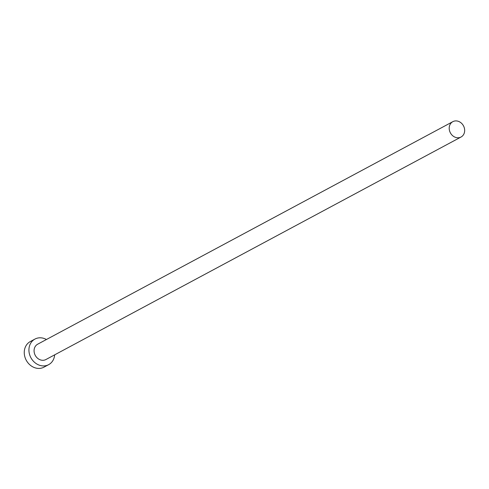 <?xml version="1.0" encoding="UTF-8"?>
<svg xmlns="http://www.w3.org/2000/svg" width="489" height="489" viewBox="0 0 489 489"><rect width="100%" height="100%" fill="white"/><g stroke="black" fill="none" stroke-linecap="round" stroke-linejoin="round"><path stroke-width="0.73" d="M455.302 137.287A8.704 7.433 61.8 0 0 461.048 137.018A8.704 7.433 61.8 0 0 464.55 128.986A8.704 7.433 61.8 0 0 458.566 121.4A8.704 7.433 61.8 0 0 452.82 121.669A8.704 7.433 61.8 0 0 449.318 129.701A8.704 7.433 61.8 0 0 455.302 137.287M452.82 121.669L37.696 344.189A8.704 7.433 61.8 0 0 34.193 352.221A8.704 7.433 61.8 0 0 40.177 359.806A8.704 7.433 61.8 0 0 45.923 359.531L461.048 137.018M46.431 339.507A14.511 12.384 61.8 0 0 44.53 338.62A14.511 12.384 61.8 0 0 34.951 339.073A14.511 12.384 61.8 0 0 29.114 352.459A14.511 12.384 61.8 0 0 39.089 365.1A14.511 12.384 61.8 0 0 48.668 364.647A14.511 12.384 61.8 0 0 54.658 354.855M34.951 339.073L30.287 341.573A14.511 12.384 61.8 0 0 24.45 354.959A14.511 12.384 61.8 0 0 34.426 367.6A14.511 12.384 61.8 0 0 43.998 367.147L48.668 364.647"/></g></svg>
